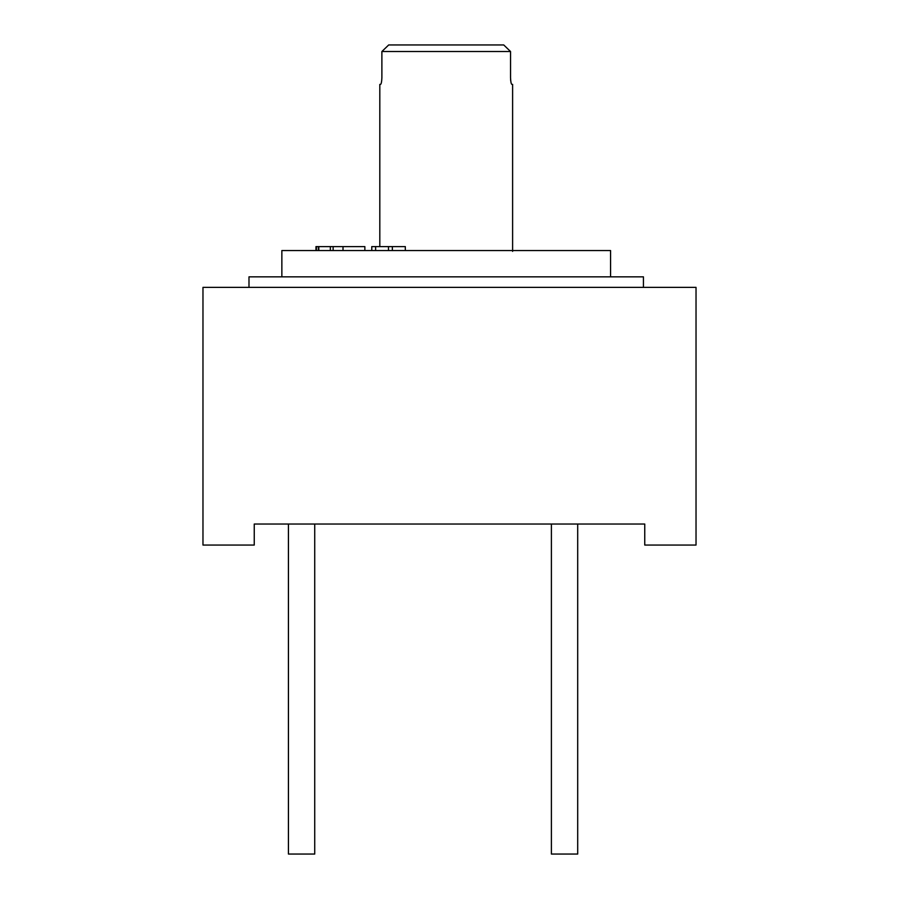 <?xml version="1.0" encoding="UTF-8"?>
<svg xmlns="http://www.w3.org/2000/svg" width="899" height="899" viewBox="0 0 899 899"><rect width="100%" height="100%" fill="white"/><g stroke="black" fill="none" stroke-linecap="round" stroke-linejoin="round"><path stroke-width="1.35" d="M254.248 524.027L288.433 524.027L288.433 854.05L314.729 854.05L314.729 524.027L551.402 524.027L551.402 854.05L577.697 854.05L577.697 524.027L644.752 524.027L254.248 524.027L254.248 545.064L202.972 545.064L202.972 287.365L696.028 287.365L696.028 545.064L644.752 545.064L644.752 524.027M643.437 287.365L643.437 276.847L248.989 276.847L248.989 287.365M281.859 276.847L281.859 250.551L610.567 250.551L610.567 276.847M379.816 246.607L379.816 84.394L380.547 84.394C381.266 84 381.704 81.809 381.884 77.82L381.884 51.524L510.542 51.524L503.732 44.95L510.542 51.524L510.542 77.82C510.722 81.809 511.16 84 511.879 84.394L512.61 84.394L512.61 251.372M388.694 44.95L381.884 51.524L388.694 44.95L503.732 44.95M510.756 81.045L510.598 79.539M405.314 250.551L405.314 246.607L392.357 246.607L392.357 250.551M388.492 250.551L388.492 246.607L392.357 246.607M375.625 250.551L375.625 246.607L388.492 246.607M371.77 250.551L371.77 246.607L375.625 246.607M315.976 250.551L315.976 246.607L364.859 246.607L364.859 250.551M343.013 250.551L343.013 246.607M333.136 250.551L333.136 246.607M330.338 250.551L330.338 246.607M318.808 250.551L318.808 246.607M318.381 250.551L318.381 246.607M316.403 250.551L316.403 246.607"/></g></svg>
